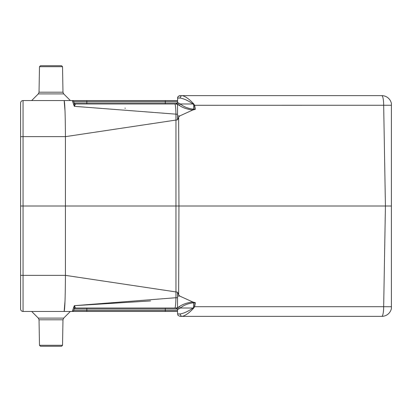 <?xml version="1.0" encoding="UTF-8"?>
<svg xmlns="http://www.w3.org/2000/svg" width="412" height="412" viewBox="0 0 412 412"><rect width="100%" height="100%" fill="white"/><g stroke="black" fill="none" stroke-linecap="round" stroke-linejoin="round"><path stroke-width="0.62" d="M391.4 306.744L383.67 306.719A9.811 1.869 90 0 1 381.795 316.359A9.811 9.811 0 0 0 391.4 308.547L391.4 105.256L194.655 105.281L193.377 103.52L194.655 105.281L195.314 109.355L192.806 109.994L179.725 115.937L178.648 117.163L177.551 119.825L177.551 115.808L177.551 119.825L65.457 136.645L23.051 136.645L23.051 206L385.426 206L383.67 105.281A9.811 1.869 90 0 0 381.795 95.641A9.811 9.811 0 0 1 391.4 103.453A9.811 9.811 0 0 0 381.795 95.641L182.233 95.641C185.436 96.398 189.154 99.024 193.377 103.52L193.058 103.968C188.15 100.641 183.876 98.669 180.229 98.051A2.451 1.998 -90 0 1 182.233 95.641L179.508 95.692L178.118 96.532L177.706 97.242L177.551 102.537L180.389 103.979M391.4 105.256L391.4 103.453M391.4 206L385.426 206L383.67 306.719L194.655 306.719L193.377 308.48L194.392 306.677L195.015 302.83L192.754 302.882C187.481 303.696 183.371 305.41 180.43 308.022L179.256 306.672C182.655 304.236 187.172 302.681 192.806 302.006L194.922 302.547M381.795 316.359L180.003 316.359L178.118 315.468L177.551 313.949L178.118 315.468L180.003 316.359M180.41 308.022L193.058 308.032C188.15 311.359 183.876 313.331 180.229 313.949L177.551 313.949L177.551 309.489L177.551 311.451L177.551 310.483L165.289 310.483L165.289 311.451L23.051 311.451L70.354 311.451L63.7 318.11L62.979 319.8L39.037 319.8L39.485 345.297L62.536 345.297L62.979 319.8M74.258 103.232A1.473 1.468 -90 0 0 75.535 103.979L176.295 103.979L177.551 104.483L177.551 114.279L74.309 106.327L74.258 103.232L73.655 101.517L74.201 103.01L165.289 103.01L165.289 101.517L177.551 101.517L177.551 100.549L177.551 102.511M180.389 308.022L177.737 309.464A1.473 1.442 -90 0 0 176.295 308.022L177.551 307.517L176.295 308.022L174.884 308.022L176.295 308.022L177.551 309.489M177.464 308.99L74.201 308.99L73.655 310.483L74.201 308.99A1.473 1.473 -90 0 1 75.581 308.022L75.535 308.022A1.473 1.468 -90 0 0 74.258 308.768L74.309 305.673L175.955 297.721L177.551 297.721L177.551 307.501L179.256 306.672M62.536 66.703L61.553 65.724L40.464 65.724L39.485 66.703L62.536 66.703L62.979 92.2L63.7 93.89L70.354 100.549L23.051 100.549L177.551 100.549M177.551 311.451L165.289 311.451M179.725 296.063L177.551 296.063L177.551 292.175L178.648 294.838L179.725 296.063L192.806 302.006L192.754 302.882M20.6 275.314L23.051 275.355L23.051 311.451A2.451 2.451 0 0 1 20.6 309L20.6 206L23.051 206L23.051 275.355L65.431 275.355L65.431 136.645C65.302 114.68 64.875 102.645 64.148 100.549L65.014 110.998M65.019 300.93L64.148 311.451C64.875 309.355 65.302 297.32 65.431 275.355L177.551 292.175L177.551 297.721M20.6 206L20.6 103A2.451 2.451 0 0 1 23.051 100.549A2.451 2.451 0 0 0 20.6 103A2.451 2.451 0 0 1 23.051 100.549L23.051 136.645L20.6 136.686M65.173 116.06L65.024 111.189M124.929 108.171L125.387 108.207M65.024 300.755L65.173 295.94M150.56 300.935L74.309 305.673L74.258 308.768L73.655 310.483A1.473 1.473 0 0 1 72.27 311.451L74.309 305.673L75.535 308.022L174.884 308.022A14.714 1.123 90 0 0 175.955 297.721L175.955 114.279A14.714 1.123 -90 0 0 174.884 103.979M75.535 103.979L74.309 106.327L72.27 100.549A1.473 1.473 0 0 1 73.655 101.517L74.201 103.01L73.655 101.517L86.814 101.517L86.814 103.979M177.551 114.279L177.551 115.808M74.201 308.99L73.655 310.483L165.289 310.483L165.289 308.022L176.078 308.022M177.459 103.01L165.289 103.01L165.289 103.979L176.295 103.979A1.473 1.442 90 0 0 177.737 102.537M23.051 311.451A2.451 2.451 0 0 1 20.6 309A2.451 2.451 0 0 0 23.051 311.451M192.754 109.118L192.806 109.994C187.177 109.324 182.66 107.769 179.256 105.328L180.43 103.979C183.371 106.59 187.481 108.305 192.754 109.118L195.015 109.17L194.392 105.323L193.012 103.979L180.41 103.979M193.058 308.032L193.377 308.48C189.154 312.976 185.436 315.602 182.233 316.359A2.451 1.998 -90 0 1 180.229 313.949A2.451 1.998 90 0 0 182.233 316.359M179.256 105.328L176.295 103.979M193.012 308.022L193.511 307.738L193.563 302.207M195.314 302.645L194.655 306.719L194.392 306.677M194.922 109.453L195.314 109.355M194.392 105.323L194.655 105.281M193.563 109.793L193.769 103.865M182.233 95.641A2.451 1.998 90 0 0 180.229 98.051L177.551 98.051L178.118 96.532L180.003 95.641M177.835 307.414L179.148 308.794M176.377 308.047L176.115 308.022M176.115 103.979L176.382 103.948M177.835 104.586L179.148 103.206M74.201 103.01A1.473 1.473 0 0 0 75.581 103.979M176.078 103.979L177.551 102.537M62.536 345.297L61.553 346.276L40.464 346.276L39.485 345.297M178.648 294.838L178.947 206L178.648 117.163M86.814 308.022L86.814 311.451M165.289 100.549L165.289 101.517L86.814 101.517L86.814 100.549M177.551 115.937L179.725 115.937M63.7 93.89L38.321 93.89L31.662 100.549M39.485 66.703L39.037 92.2L62.979 92.2M31.662 311.451L38.321 318.11L63.7 318.11M38.321 93.89L39.037 92.2M38.321 318.11L39.037 319.8"/></g></svg>
